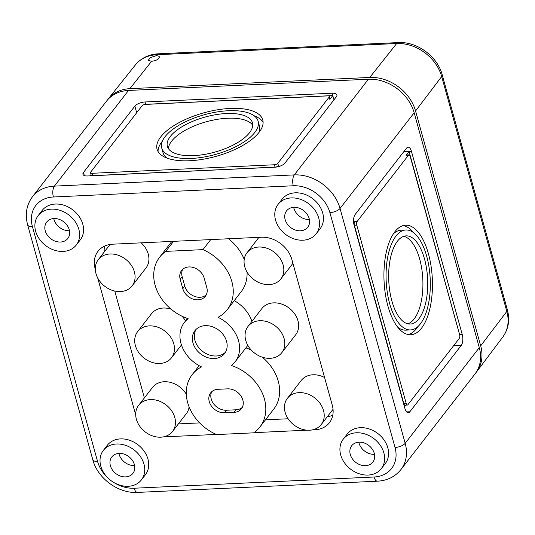 <?xml version="1.0" encoding="UTF-8"?>
<svg xmlns="http://www.w3.org/2000/svg" width="535" height="535" viewBox="0 0 535 535"><rect width="100%" height="100%" fill="white"/><g stroke="black" fill="none" stroke-linecap="round" stroke-linejoin="round"><path stroke-width="0.8" d="M32.414 226.526L97.551 461.391A8.025 3.31 -15.5 0 1 92.782 459.705L27.646 224.84A8.025 3.31 -15.5 0 0 32.414 226.526A32.1 25.6 37.8 0 1 53.386 196.994A8.025 3.538 87.3 0 1 54.396 186.12A40.125 32.006 37.8 0 0 32.448 196.78L106.559 101.108A40.125 32.006 37.8 0 1 128.514 90.448L54.396 186.12L294.297 174.905L368.408 79.227L128.514 90.448M368.408 79.227A40.125 32.006 37.8 0 1 414.164 112.778L479.3 347.636A40.125 32.006 37.8 0 1 475.033 373.898L400.922 469.569A40.125 32.006 -142.2 0 0 405.182 443.314L479.3 347.636M69.249 229.722A13.375 10.667 -142.2 0 0 58.964 219.263A13.375 10.667 -142.2 0 0 46.605 222.185A13.375 10.667 -142.2 0 0 50.718 238.717A13.375 10.667 -142.2 0 0 67.751 238.57A13.375 10.667 -142.2 0 0 69.249 229.722M35.658 231.294A24.075 19.2 37.8 0 1 38.219 215.538A24.075 19.2 37.8 0 1 69.008 215.103A24.075 19.2 37.8 0 1 76.284 245.023A24.075 19.2 37.8 0 1 54.035 250.072A24.075 19.2 37.8 0 1 35.658 231.294M284.988 163.041L336.375 96.708A8.025 3.31 -15.5 0 0 336.91 94.902A8.025 3.31 -15.5 0 0 332.141 93.217L145.018 101.971A8.025 3.31 -15.5 0 0 134.86 106.137L83.473 172.471A8.025 3.31 -15.5 0 0 82.938 174.276A8.025 3.31 -15.5 0 0 87.707 175.962L274.823 167.208A8.025 3.31 -15.5 0 0 284.988 163.041M343.249 439.181L347.202 434.079A24.075 19.2 37.8 0 1 377.998 433.644A24.075 19.2 37.8 0 1 385.267 463.564L381.315 468.667A24.075 19.2 37.8 0 1 359.072 473.716A24.075 19.2 37.8 0 1 340.695 454.931A24.075 19.2 37.8 0 1 343.249 439.181A24.075 19.2 37.8 0 1 374.045 438.747A24.075 19.2 37.8 0 1 381.315 468.667M278.12 204.316L282.072 199.214A24.075 19.2 37.8 0 1 312.861 198.779A24.075 19.2 37.8 0 1 320.137 228.699L316.185 233.802A24.075 19.2 37.8 0 1 293.936 238.857A24.075 19.2 37.8 0 1 275.558 220.072A24.075 19.2 37.8 0 1 278.12 204.316A24.075 19.2 37.8 0 1 308.909 203.882A24.075 19.2 37.8 0 1 316.185 233.802M95.33 269.379L95.17 268.791A26.75 21.333 37.8 0 1 98.012 251.289A26.75 21.333 37.8 0 1 112.644 244.187L261.381 237.226A26.75 21.333 37.8 0 1 291.889 259.595L332.268 405.209A26.75 21.333 37.8 0 1 329.426 422.71A26.75 21.333 37.8 0 1 314.794 429.812L311.972 429.946M307.016 430.18L253.998 432.661M216.254 434.427L166.057 436.774A26.75 21.333 37.8 0 1 163.87 436.781M135.716 414.966A26.75 21.333 37.8 0 1 135.556 414.411L97.698 277.912M103.349 450.403L107.301 445.301A24.075 19.2 37.8 0 1 138.097 444.859A24.075 19.2 37.8 0 1 145.373 474.786L141.414 479.888A24.075 19.2 37.8 0 1 119.171 484.937A24.075 19.2 37.8 0 1 100.794 466.152A24.075 19.2 37.8 0 1 103.349 450.403A24.075 19.2 37.8 0 1 134.145 449.962A24.075 19.2 37.8 0 1 141.414 479.888M38.219 215.538L42.171 210.436A24.075 19.2 37.8 0 1 72.961 210.001A24.075 19.2 37.8 0 1 80.237 239.921L76.284 245.023M393.426 233.808A50.022 22.035 -92.7 0 1 401.056 230.21L405.858 229.99A50.022 22.035 -92.7 0 1 430.2 278.929A50.022 22.035 -92.7 0 1 410.532 329.928A50.022 22.035 -92.7 0 1 389.714 303.813A50.022 22.035 -92.7 0 1 405.858 229.99M410.532 329.928L405.731 330.148A50.022 22.035 -92.7 0 1 397.793 327.286M403.243 225.563A54.837 24.155 -92.7 0 1 413.796 232.859M418.163 326.33A54.837 24.155 -92.7 0 1 408.345 334.576M387.935 306.107A54.837 24.155 -92.7 0 1 405.63 225.181A54.837 24.155 -92.7 0 1 432.32 278.829A54.837 24.155 -92.7 0 1 410.753 334.736A54.837 24.155 -92.7 0 1 387.935 306.107M403.744 236.316A44.137 19.441 -92.7 0 1 422.817 279.27A44.137 19.441 -92.7 0 1 407.837 323.822M391.887 301.004A44.137 19.441 -92.7 0 1 406.132 235.868A44.137 19.441 -92.7 0 1 427.612 279.049A44.137 19.441 -92.7 0 1 410.258 324.049A44.137 19.441 -92.7 0 1 391.887 301.004M405.757 405.122L404.453 406.801M405.262 405.142L404.326 406.353M407.376 405.042L404.975 405.156A2.675 1.177 -92.7 0 1 403.865 403.758L354.364 225.262A2.675 1.177 -92.7 0 1 354.698 221.637L357.099 221.53L408.486 155.197A2.675 1.177 -92.7 0 1 409.007 154.869A2.675 1.177 -92.7 0 1 410.124 156.267L459.625 334.763A2.675 1.177 -92.7 0 1 459.291 338.387L407.904 404.721A2.675 1.177 -92.7 0 1 407.376 405.042A2.675 1.177 -92.7 0 1 406.266 403.644L356.765 225.148A2.675 1.177 -92.7 0 1 357.099 221.53M353.675 222.968L354.698 221.637M403.758 151.726L409.048 151.479L406.085 155.304A2.675 1.177 -92.7 0 1 406.613 154.983L409.007 154.869M411.448 151.365L462.253 334.562A8.025 3.538 -92.7 0 1 461.244 345.436L409.857 411.763A8.025 3.538 -92.7 0 1 408.279 412.739A8.025 3.538 -92.7 0 1 404.935 408.546L354.137 225.355A8.025 3.538 -92.7 0 1 355.146 214.482L406.533 148.148A8.025 3.538 -92.7 0 1 408.111 147.178A8.025 3.538 -92.7 0 1 411.448 151.365L409.048 151.479L459.665 334.917M161.717 147.961A50.022 20.618 -15.5 0 0 215.431 154.454A50.022 20.618 -15.5 0 0 258.124 121.224A50.022 20.618 -15.5 0 0 216.621 112.016A50.022 20.618 -15.5 0 0 165.061 136.686A50.022 20.618 -15.5 0 0 161.717 147.961L163.021 152.656A50.022 20.618 -15.5 0 0 167.074 158.133M258.779 132.7A50.022 20.618 -15.5 0 0 259.428 125.919L258.124 121.224M162.373 141.173A54.837 22.604 -15.5 0 0 162.045 141.588A54.837 22.604 -15.5 0 0 158.039 151.505M263.106 122.368A54.837 22.604 -15.5 0 0 254.078 115.747M160.741 136.893A54.837 22.604 -15.5 0 0 157.076 149.245A54.837 22.604 -15.5 0 0 215.959 156.367A54.837 22.604 -15.5 0 0 262.765 119.934A54.837 22.604 -15.5 0 0 217.263 109.842A54.837 22.604 -15.5 0 0 160.741 136.893M252.721 125.25A44.137 18.19 -15.5 0 0 214.274 119.887A44.137 18.19 -15.5 0 0 171.641 141.14A44.137 18.19 -15.5 0 0 168.425 148.63M170.337 136.438A44.137 18.19 -15.5 0 0 167.388 146.383A44.137 18.19 -15.5 0 0 214.782 152.121A44.137 18.19 -15.5 0 0 252.453 122.796A44.137 18.19 -15.5 0 0 215.832 114.671A44.137 18.19 -15.5 0 0 170.337 136.438M145.607 104.405L145.018 101.971M333.967 99.811L332.79 95.571L329.827 99.396A2.675 1.103 -15.5 0 0 330.008 98.794L329.353 96.447A2.675 1.103 -15.5 0 0 327.768 95.885L145.44 104.412A2.675 1.103 -15.5 0 0 142.056 105.796L90.669 172.13A2.675 1.103 -15.5 0 0 90.489 172.731A2.675 1.103 -15.5 0 0 92.08 173.293L274.401 164.767A2.675 1.103 -15.5 0 0 277.792 163.382L329.179 97.049A2.675 1.103 -15.5 0 0 329.353 96.447M332.141 93.217L332.79 95.571L145.667 104.318M90.489 172.731L91.144 175.085A2.675 1.103 -15.5 0 0 92.729 175.647L275.057 167.114A2.675 1.103 -15.5 0 0 278.441 165.73L277.585 166.833M90.268 175.841L91.064 174.811M287.409 398.328A21.4 17.066 37.8 0 1 314.781 397.94A21.4 17.066 37.8 0 1 321.247 424.536A21.4 17.066 37.8 0 1 301.472 429.023A21.4 17.066 37.8 0 1 285.135 412.331A21.4 17.066 37.8 0 1 287.409 398.328L301.245 380.465A21.4 17.066 37.8 0 1 324.584 377.503M248.026 326.417L261.862 308.555A21.4 17.066 37.8 0 1 289.234 308.167A21.4 17.066 37.8 0 1 295.695 334.77L281.865 352.625A21.4 17.066 37.8 0 1 262.09 357.119A21.4 17.066 37.8 0 1 245.752 340.421A21.4 17.066 37.8 0 1 248.026 326.417A21.4 17.066 37.8 0 1 275.398 326.029A21.4 17.066 37.8 0 1 281.865 352.625M234.236 300.67A32.1 25.6 37.8 0 1 251.925 321.381M245.899 347.877A42.8 34.14 37.8 0 1 251.296 350.097M262.304 357.186A42.8 34.14 37.8 0 1 273.719 409.168L259.883 427.03A42.8 34.14 37.8 0 1 253.75 432.828L216.588 434.567A42.8 34.14 37.8 0 1 192.212 374.607A42.8 34.14 37.8 0 1 201.521 366.896A32.1 25.6 37.8 0 1 184.388 322.445A32.1 25.6 37.8 0 1 188.153 318.706A42.8 34.14 37.8 0 1 159.651 257.174A42.8 34.14 37.8 0 1 165.783 251.376L202.946 249.638A42.8 34.14 37.8 0 1 227.321 309.598A42.8 34.14 37.8 0 1 218.012 317.308A32.1 25.6 37.8 0 1 235.146 361.76A32.1 25.6 37.8 0 1 231.381 365.499A42.8 34.14 37.8 0 1 259.883 427.03M228.512 238.764A42.8 34.14 37.8 0 1 244.227 259.375M247.056 272.068A42.8 34.14 37.8 0 1 241.151 291.742L227.321 309.598M137.669 331.58A21.4 17.066 37.8 0 1 165.041 331.192A21.4 17.066 37.8 0 1 171.508 357.788A21.4 17.066 37.8 0 1 151.733 362.275A21.4 17.066 37.8 0 1 135.395 345.583A21.4 17.066 37.8 0 1 137.669 331.58L151.505 313.717A21.4 17.066 37.8 0 1 171.066 309.156M182.074 316.252A21.4 17.066 37.8 0 1 185.538 320.96M138.672 405.283A21.4 17.066 37.8 0 1 166.044 404.895A21.4 17.066 37.8 0 1 172.511 431.498A21.4 17.066 37.8 0 1 152.736 435.985A21.4 17.066 37.8 0 1 136.398 419.286A21.4 17.066 37.8 0 1 138.672 405.283L152.508 387.427A21.4 17.066 37.8 0 1 186.314 394.275M189.136 406.968A21.4 17.066 37.8 0 1 186.34 413.635L172.511 431.498M141.186 242.85A21.4 17.066 37.8 0 1 145.961 268.022L132.125 285.877A21.4 17.066 37.8 0 1 112.35 290.371A21.4 17.066 37.8 0 1 96.012 273.673A21.4 17.066 37.8 0 1 98.286 259.669A21.4 17.066 37.8 0 1 125.658 259.281A21.4 17.066 37.8 0 1 132.125 285.877M104.285 251.931A26.75 21.333 37.8 0 1 104.526 246.127M144.39 397.9L114.757 291.047M288.118 418.771L265.467 419.828M199.649 422.904L178.389 423.901M332.797 415.12A26.75 21.333 37.8 0 1 327.239 416.798M244.749 266.718A21.4 17.066 37.8 0 1 247.03 252.714A21.4 17.066 37.8 0 1 274.395 252.326A21.4 17.066 37.8 0 1 280.862 278.922A21.4 17.066 37.8 0 1 261.087 283.41A21.4 17.066 37.8 0 1 244.749 266.718M210.723 239.6L202.946 249.638M173.561 241.338L165.783 251.376M134.379 464.581A13.375 10.667 -142.2 0 0 124.1 454.121A13.375 10.667 -142.2 0 0 111.735 457.05A13.375 10.667 -142.2 0 0 115.854 473.575A13.375 10.667 -142.2 0 0 132.881 473.435A13.375 10.667 -142.2 0 0 134.379 464.581M118.897 453.412A13.582 10.834 -142.2 0 0 134.613 465.59M53.761 218.554A13.582 10.834 -142.2 0 0 69.483 230.725M374.279 453.366A13.375 10.667 -142.2 0 0 364.001 442.906A13.375 10.667 -142.2 0 0 351.635 445.829A13.375 10.667 -142.2 0 0 355.748 462.36A13.375 10.667 -142.2 0 0 372.781 462.213A13.375 10.667 -142.2 0 0 374.279 453.366M358.798 442.191A13.582 10.834 -142.2 0 0 374.513 454.369M309.143 218.501A13.375 10.667 -142.2 0 0 298.864 208.041A13.375 10.667 -142.2 0 0 286.499 210.971A13.375 10.667 -142.2 0 0 290.619 227.495A13.375 10.667 -142.2 0 0 307.645 227.348A13.375 10.667 -142.2 0 0 309.143 218.501M293.661 207.333A13.582 10.834 -142.2 0 0 309.377 219.504M192.974 342.888A18.725 14.933 37.8 0 1 194.961 330.637A18.725 14.933 37.8 0 1 218.915 330.296A18.725 14.933 37.8 0 1 224.573 353.568A18.725 14.933 37.8 0 1 207.266 357.5A18.725 14.933 37.8 0 1 192.974 342.888M217.992 389.299L227.589 388.851A13.375 10.667 37.8 0 1 240.81 395.76A13.375 10.667 37.8 0 1 241.419 408.787A13.375 10.667 37.8 0 1 234.103 412.338L224.506 412.786A13.375 10.667 37.8 0 1 211.292 405.878A13.375 10.667 37.8 0 1 210.676 392.851A13.375 10.667 37.8 0 1 217.992 389.299M180.188 279.25A13.375 10.667 37.8 0 1 181.606 270.496A13.375 10.667 37.8 0 1 193.964 267.694A13.375 10.667 37.8 0 1 204.176 278.126L206.784 287.522A13.375 10.667 37.8 0 1 205.36 296.276A13.375 10.667 37.8 0 1 193.001 299.078A13.375 10.667 37.8 0 1 182.789 288.646L180.188 279.25L182.161 276.702A13.375 10.667 37.8 0 1 182.716 269.319M225.469 352.231A18.725 14.933 37.8 0 1 208.316 354.611A18.725 14.933 37.8 0 1 194.947 340.334A18.725 14.933 37.8 0 1 196.037 329.426M206.229 294.905A13.375 10.667 37.8 0 1 194.051 296.183A13.375 10.667 37.8 0 1 184.769 286.091L182.161 276.702M242.288 407.416A13.375 10.667 37.8 0 1 236.082 409.783L226.486 410.238A13.375 10.667 37.8 0 1 213.86 404.126A13.375 10.667 37.8 0 1 211.786 391.673M155.932 55.78L150.395 57.64L148.155 60.388L151.559 61.304C156.394 60.629 159.015 59.198 159.423 56.991C159.102 56.128 157.939 55.727 155.932 55.78L156.755 54.744L396.656 43.522A8.025 3.538 -92.7 0 1 398.207 42.586L158.306 53.808A8.025 3.538 87.3 0 0 156.755 54.744A39.496 31.498 37.8 0 0 135.375 64.949L108.17 99.029A40.125 32.006 37.8 0 1 129.898 88.663L369.792 77.441L396.656 43.522A39.496 31.498 -142.2 0 1 441.689 76.538L506.826 311.403A8.025 3.31 -15.5 0 0 507.334 309.631L442.198 74.766A8.025 3.31 -15.5 0 1 441.689 76.538L415.548 110.992L480.684 345.851L506.826 311.403A39.496 31.498 -142.2 0 1 502.846 336.956L476.645 371.818A40.125 32.006 -142.2 0 0 480.684 345.851M107.274 100.232A40.125 32.006 37.8 0 1 108.17 99.029M475.709 372.989A40.125 32.006 -142.2 0 0 476.645 371.818M415.548 110.992A40.125 32.006 -142.2 0 0 369.792 77.441M92.782 459.705C97.604 478.41 118.389 493.665 137.495 492.414A8.025 3.538 -92.7 0 1 134.151 488.228A32.1 25.6 37.8 0 1 113.587 482.349M107.93 477.962A32.1 25.6 37.8 0 1 97.551 461.391M134.151 488.228L374.052 477.006A32.1 25.6 -142.2 0 0 395.024 447.474A8.025 3.31 -15.5 0 0 405.182 443.314L340.053 208.449L414.164 112.778M53.386 196.994L293.287 185.772A32.1 25.6 -142.2 0 1 329.888 212.609L395.024 447.474M406.085 155.304L408.486 155.197M354.364 225.262L356.765 225.148M403.865 403.758L406.266 403.644M406.613 411.917L409.857 411.763M453.553 345.791L461.244 345.436M459.853 334.676L462.253 334.562M278.441 165.73L277.792 163.382M329.827 99.396L329.179 97.049M275.057 167.114L274.401 164.767M92.729 175.647L92.08 173.293M84.329 175.554L83.473 172.471M136.686 112.731L134.86 106.137M166.76 435.864L166.057 436.774M315.496 428.909L314.794 429.812M329.888 212.609A8.025 3.31 -15.5 0 0 340.053 208.449A40.125 32.006 -142.2 0 0 294.297 174.905A8.025 3.538 -92.7 0 0 293.287 185.772M374.052 477.006A8.025 3.538 87.3 0 0 377.389 481.192L137.495 492.414M184.769 286.091L182.789 288.646M226.486 410.238L224.506 412.786M236.082 409.783L234.103 412.338M151.559 61.304L129.898 88.663M321.247 424.536L333.037 409.315M280.862 278.922L292.926 263.347M247.03 252.714L258.933 237.339M235.146 361.76L247.832 345.383M159.651 257.174L171.855 241.412M184.388 322.445L187.464 318.472M192.212 374.607L199.134 365.672M171.508 357.788L181.445 344.968M98.286 259.669L110.083 244.448M400.922 469.569C395.077 476.765 387.233 480.644 377.389 481.192M32.448 196.78C26.462 204.972 24.864 214.328 27.646 224.84M135.375 64.949C141.133 58.047 148.777 54.336 158.306 53.808M398.207 42.586C417.012 41.362 437.449 56.356 442.198 74.766M507.334 309.631C510.042 319.823 508.544 328.931 502.846 336.956"/></g></svg>
